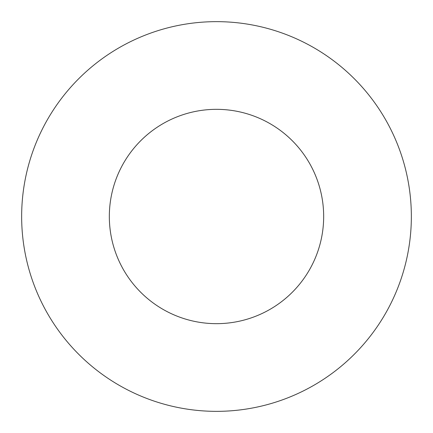 <?xml version="1.0" encoding="UTF-8"?>
<svg xmlns="http://www.w3.org/2000/svg" width="433" height="433" viewBox="0 0 433 433"><rect width="100%" height="100%" fill="white"/><g stroke="black" fill="none" stroke-linecap="round" stroke-linejoin="round"><path stroke-width="0.65" d="M323.668 216.5A107.168 107.168 0 0 0 216.5 109.332A107.168 107.168 0 0 0 109.332 216.5A107.168 107.168 0 0 0 216.5 323.668A107.168 107.168 0 0 0 323.668 216.5M411.35 216.5A194.85 194.85 0 0 0 216.5 21.65A194.85 194.85 0 0 0 21.65 216.5A194.85 194.85 0 0 0 216.5 411.35A194.85 194.85 0 0 0 411.35 216.5"/></g></svg>
